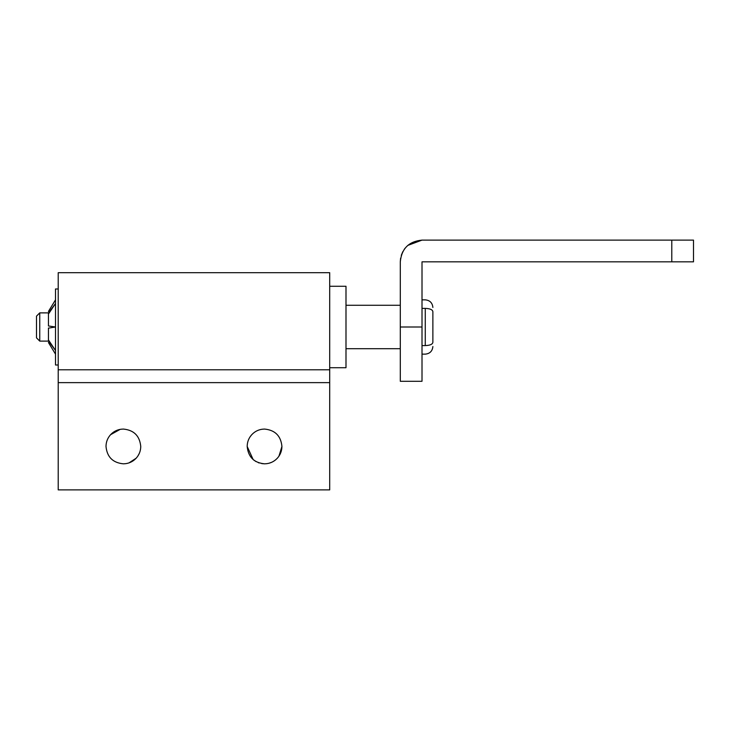 <?xml version="1.0" encoding="UTF-8"?>
<svg xmlns="http://www.w3.org/2000/svg" width="730" height="730" viewBox="0 0 730 730"><rect width="100%" height="100%" fill="white"/><g stroke="black" fill="none" stroke-linecap="round" stroke-linejoin="round"><path stroke-width="1.09" d="M58.217 365L55.507 365L55.507 288.98L58.217 288.98M48.445 328.135L55.507 326.994L48.445 325.972L48.445 314.055L55.507 303.479L48.445 313.033C48.445 310.898 48.445 310.898 48.445 313.033L48.445 314.238M48.445 325.972L48.445 314.055M48.445 339.751L48.445 340.946L55.507 350.5L48.445 339.934L48.445 338.601M48.445 340.946C48.445 343.082 48.445 343.082 48.445 340.946M48.445 339.934L48.445 328.007M36.5 337.853L36.5 316.136L39.758 312.878L39.758 341.111L36.5 337.853M432.872 311.701L432.872 342.288C432.872 347.927 432.872 347.927 432.872 342.288L432.872 311.701C432.872 306.062 432.872 306.062 432.872 311.701C432.58 309.675 430.043 308.571 425.271 308.388L422.013 308.388M432.872 342.288C432.58 344.314 430.043 345.418 425.271 345.591L422.013 345.591M140.516 449.269L140.105 451.131M139.33 453.33L137.879 456.022M106.005 446.45C106.06 441.96 107.575 438.055 110.568 434.706C114.044 431.038 118.315 429.158 123.379 429.067C133.928 430.098 139.722 435.892 140.753 446.45C140.698 450.93 139.174 454.845 136.191 458.185C132.705 461.853 128.434 463.732 123.379 463.824C112.822 462.793 107.027 456.998 106.005 446.45C106.06 441.96 107.575 438.055 110.568 434.706L120.149 429.377M136.191 458.185L129.037 462.875M266.733 463.687L264.552 463.824C253.994 462.793 248.2 456.998 247.178 446.45C247.233 441.96 248.748 438.055 251.74 434.706C255.217 431.038 259.488 429.158 264.552 429.067C275.101 430.098 280.895 435.892 281.926 446.45L278.951 456.159M281.926 446.45C281.871 450.93 280.347 454.845 277.363 458.185C273.878 461.853 269.607 463.732 264.552 463.824L261.741 463.596M250.144 436.732L251.74 434.706M259.15 462.957L258.256 462.637M256.102 461.634L253.629 459.964M253.155 459.562L247.178 446.45M275.046 460.292L273.385 461.406M271.578 462.336L269.023 463.24M58.217 369.791L58.217 272.691L329.704 272.691L329.704 382.63L58.217 382.63L58.217 369.791L329.704 369.791M329.704 382.63L329.704 489.885L58.217 489.885L58.217 382.63M329.704 367.719L345.993 367.719L345.993 286.269L329.704 286.269M407.815 245.399L422.013 240.115C408.818 241.402 401.582 248.647 400.296 261.833L400.296 381.288L422.013 381.288L422.013 326.994L400.296 326.994M400.296 261.833L400.578 258.32M401.281 255.363L402.805 251.686M404.247 249.341L405.077 248.227M422.013 326.994L422.013 261.833L671.783 261.833L671.783 240.115L422.013 240.115M671.783 240.115L693.5 240.115L693.5 261.833L671.783 261.833M425.271 345.591C425.271 356.897 425.271 356.897 425.271 345.591L425.271 308.388C425.271 297.083 425.271 297.083 425.271 308.388M55.507 299.848L48.445 311.427M48.445 342.552L55.507 354.141M422.013 354.141L425.271 354.141C429.87 353.676 432.406 351.139 432.872 346.54M422.013 299.848L425.271 299.848C429.87 300.313 432.406 302.84 432.872 307.449M39.758 312.878L48.445 312.878M48.445 341.111L39.758 341.111M400.296 305.277L345.993 305.277M345.993 348.712L400.296 348.712"/></g></svg>
